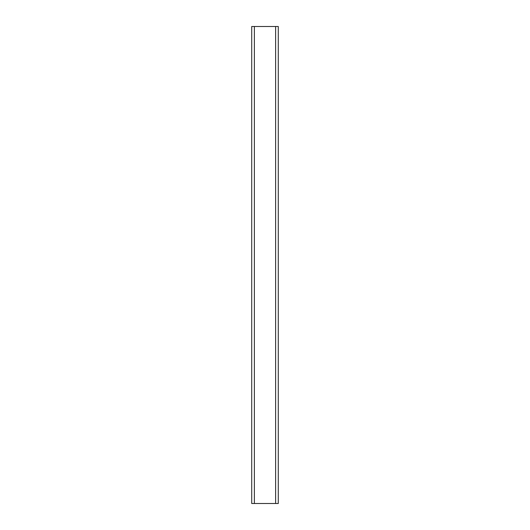 <?xml version="1.0" encoding="UTF-8"?>
<svg xmlns="http://www.w3.org/2000/svg" width="530" height="530" viewBox="0 0 530 530"><rect width="100%" height="100%" fill="white"/><g stroke="black" fill="none" stroke-linecap="round" stroke-linejoin="round"><path stroke-width="0.79" d="M278.283 26.5L278.283 503.5L251.717 503.5L251.717 26.5L278.283 26.5M254.373 26.5L254.373 503.5M275.627 26.5L275.627 503.5"/></g></svg>
